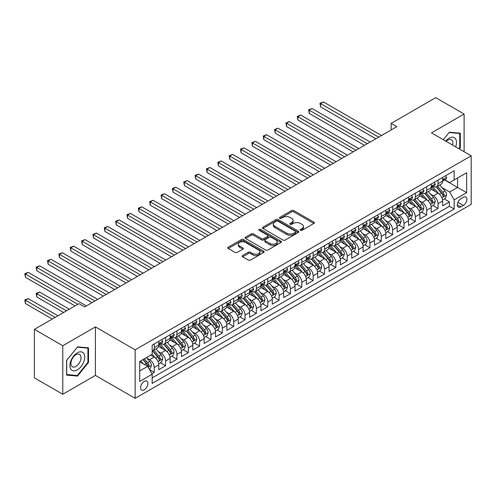<?xml version="1.0" encoding="UTF-8"?>
<svg xmlns="http://www.w3.org/2000/svg" width="496" height="496" viewBox="0 0 496 496"><rect width="100%" height="100%" fill="white"/><g stroke="black" fill="none" stroke-linecap="round" stroke-linejoin="round"><path stroke-width="0.74" d="M300.483 230.305A1.104 0.639 0 0 0 302.045 230.305L313.881 223.467A1.575 0.911 0 0 0 314.346 222.828A1.575 0.911 0 0 0 313.881 222.183L293.824 210.602A1.575 0.911 0 0 0 291.598 210.602L279.756 217.44A1.104 0.639 0 0 0 279.434 217.887A1.104 0.639 0 0 0 279.756 218.339A1.104 0.639 0 0 0 281.313 218.339L282.85 217.453A5.041 2.914 0 0 1 289.98 217.453L291.654 218.42A5.041 2.914 0 0 1 293.13 220.478A5.041 2.914 0 0 1 291.654 222.537L290.117 223.423A1.104 0.639 0 0 0 289.794 223.87A1.104 0.639 0 0 0 290.117 224.322A1.104 0.639 0 0 0 291.679 224.322L293.21 223.436A5.041 2.914 0 0 1 300.34 223.436L302.014 224.403A5.041 2.914 0 0 1 303.49 226.461A5.041 2.914 0 0 1 302.014 228.52L300.483 229.406A1.104 0.639 0 0 0 300.161 229.853A1.104 0.639 0 0 0 300.483 230.305L300.483 229.406M144.231 389.825A5.14 2.964 120 0 0 147.591 385.299A5.14 2.964 120 0 0 146.804 381.182A5.14 2.964 120 0 0 144.231 381.436A5.14 2.964 120 0 0 140.876 385.962A5.14 2.964 120 0 0 141.664 390.079A5.14 2.964 120 0 0 144.231 389.825M242.674 255.508A1.575 0.911 0 0 0 242.215 256.153A1.575 0.911 0 0 0 242.674 256.798L248.304 260.047A1.575 0.911 0 0 0 250.53 260.047L263.68 252.452A1.575 0.911 0 0 0 264.145 251.807A1.575 0.911 0 0 0 263.68 251.168L243.623 239.587A1.575 0.911 0 0 0 241.391 239.587L228.241 247.175A1.575 0.911 0 0 0 227.782 247.82A1.575 0.911 0 0 0 228.241 248.465L235.042 252.39A1.575 0.911 0 0 0 237.268 252.39L242.897 249.141A1.575 0.911 0 0 0 243.356 248.496A1.575 0.911 0 0 0 242.897 247.851L239.525 245.904A4.216 2.437 0 0 1 238.291 244.187A4.216 2.437 0 0 1 240.895 241.936A4.216 2.437 0 0 1 245.489 242.463L258.695 250.089A4.216 2.437 0 0 1 259.929 251.807A4.216 2.437 0 0 1 257.325 254.057A4.216 2.437 0 0 1 252.731 253.53L250.53 252.259A1.575 0.911 0 0 0 248.304 252.259L242.674 255.508L242.674 256.798M95.418 326.901L62.775 345.743L34.391 329.356L34.391 377.865L62.775 394.252L95.418 375.404L135.154 398.344L135.154 349.841L95.418 326.901L95.418 375.404M464.107 151.726L464.107 114.043L431.464 132.885L471.2 155.825L135.154 349.841M464.107 114.043L435.724 97.656L391.164 123.38L391.164 129.933M34.391 329.356L78.951 303.633L84.63 306.906L396.837 126.66L391.164 123.38M282.962 240.033A1.575 0.911 0 0 0 285.188 240.033L298.338 232.444A1.575 0.911 0 0 0 298.797 231.799A1.575 0.911 0 0 0 298.338 231.155L278.281 219.579A1.575 0.911 0 0 0 276.049 219.579L262.899 227.168A1.575 0.911 0 0 0 262.44 227.813A1.575 0.911 0 0 0 262.899 228.458L282.962 240.033M259.495 230.541A1.104 0.639 0 0 1 260.617 230.702L260.617 229.388L281.009 241.161A1.575 0.911 0 0 1 281.474 241.806A1.575 0.911 0 0 1 281.009 242.451L267.859 250.04A1.575 0.911 0 0 1 265.633 250.04L245.57 238.458L245.57 237.175A1.575 0.911 0 0 0 245.111 237.813A1.575 0.911 0 0 0 245.57 238.458M245.57 237.175L251.199 233.926A1.575 0.911 0 0 1 253.431 233.926L261.566 238.619A1.575 0.911 0 0 0 263.791 238.619L267.524 236.468A1.575 0.911 0 0 0 267.989 235.823A1.575 0.911 0 0 0 267.524 235.178L259.055 230.287A1.104 0.639 0 0 1 258.732 229.84A1.104 0.639 0 0 1 259.414 229.251A1.104 0.639 0 0 1 260.617 229.388M151.869 373.686L154.225 372.322L149.513 369.607M146.835 358.025L149.68 359.674A6.423 3.708 60 0 1 154.225 367.542L158.763 364.92L158.763 369.7L165.577 365.769L160.413 362.787M158.187 351.472L161.039 353.121A6.423 3.708 60 0 1 165.577 360.983L170.116 358.366L170.116 363.146L176.929 359.216L171.765 356.233M169.539 344.918L172.391 346.568A6.423 3.708 60 0 1 176.929 354.429L181.474 351.807L181.474 356.593L188.282 352.662L183.117 349.68M180.891 338.365L183.743 340.008A6.423 3.708 60 0 1 188.282 347.876L192.826 345.253L192.826 350.04L199.634 346.109L194.469 343.127M192.243 331.812L195.095 333.455A6.423 3.708 60 0 1 199.634 341.322L204.178 338.7L204.178 343.486L210.992 339.549L205.821 336.567M203.596 325.258L206.448 326.901A6.423 3.708 60 0 1 210.992 334.769L215.531 332.146L215.531 336.927L222.344 332.996L217.174 330.014M214.948 318.699L217.8 320.348A6.423 3.708 60 0 1 222.344 328.209L226.883 325.593L226.883 330.373L233.697 326.442L228.532 323.46M226.306 312.145L229.152 313.794A6.423 3.708 60 0 1 233.697 321.656L238.235 319.033L238.235 323.82L245.049 319.889L239.884 316.907M237.658 305.592L240.504 307.235A6.423 3.708 60 0 1 245.049 315.103L249.587 312.48L249.587 317.266L256.401 313.336L251.236 310.353M249.011 299.038L251.863 300.681A6.423 3.708 60 0 1 256.401 308.549L260.939 305.927L260.939 310.713L267.753 306.776L262.589 303.794M260.363 292.485L263.215 294.128A6.423 3.708 60 0 1 267.753 301.996L272.298 299.373L272.298 304.16L279.105 300.223L273.941 297.24M271.715 285.925L274.567 287.575A6.423 3.708 60 0 1 279.105 295.436L283.65 292.82L283.65 297.6L290.458 293.669L285.293 290.687M283.067 279.372L285.919 281.021A6.423 3.708 60 0 1 290.458 288.883L295.002 286.26L295.002 291.047L301.816 287.116L296.645 284.134M294.419 272.819L297.271 274.462A6.423 3.708 60 0 1 301.816 282.329L306.354 279.707L306.354 284.493L313.168 280.562L308.004 277.58M305.772 266.265L308.624 267.908A6.423 3.708 60 0 1 313.168 275.776L317.707 273.153L317.707 277.94L324.52 274.003L319.356 271.021M317.13 259.712L319.976 261.355A6.423 3.708 60 0 1 324.52 269.223L329.059 266.6L329.059 271.386L335.873 267.449L330.708 264.467M328.482 253.152L331.328 254.801A6.423 3.708 60 0 1 335.873 262.663L340.411 260.047L340.411 264.827L347.225 260.896L342.06 257.914M339.834 246.599L342.686 248.248A6.423 3.708 60 0 1 347.225 256.11L351.769 253.487L351.769 258.273L358.577 254.343L353.412 251.36M351.187 240.045L354.039 241.688A6.423 3.708 60 0 1 358.577 249.556L363.122 246.934L363.122 251.72L369.929 247.789L364.765 244.807M362.539 233.492L365.391 235.135A6.423 3.708 60 0 1 369.929 243.003L374.474 240.38L374.474 245.167L381.281 241.23L376.117 238.247M373.891 226.939L376.743 228.582A6.423 3.708 60 0 1 381.281 236.449L385.826 233.827L385.826 238.613L392.64 234.676L387.469 231.694M385.243 220.379L388.095 222.028A6.423 3.708 60 0 1 392.64 229.896L397.178 227.273L397.178 232.054L403.992 228.123L398.827 225.141M396.602 213.826L399.447 215.475A6.423 3.708 60 0 1 403.992 223.336L408.53 220.714L408.53 225.5L415.344 221.569L410.18 218.587M407.954 207.272L410.8 208.915A6.423 3.708 60 0 1 415.344 216.783L419.883 214.16L419.883 218.947L426.696 215.016L421.532 212.034M419.306 200.719L422.158 202.362A6.423 3.708 60 0 1 426.696 210.23L431.235 207.607L431.235 212.393L438.049 208.463L438.049 203.676A6.423 3.708 -120 0 0 433.51 195.808L430.658 194.165M432.884 205.474L438.049 208.463M158.763 364.92A6.423 3.708 -120 0 0 154.225 357.052L150.821 355.086M170.116 358.366A6.423 3.708 -120 0 0 165.577 350.498L158.559 346.444M181.474 351.807A6.423 3.708 -120 0 0 176.929 343.945L169.911 339.89M192.826 345.253A6.423 3.708 -120 0 0 188.282 337.385L181.263 333.337M204.178 338.7A6.423 3.708 -120 0 0 199.634 330.832L192.615 326.777M215.531 332.146A6.423 3.708 -120 0 0 210.992 324.279L203.968 320.224M226.883 325.593A6.423 3.708 -120 0 0 222.344 317.725L215.32 313.67M238.235 319.033A6.423 3.708 -120 0 0 233.697 311.172L226.672 307.117M249.587 312.48A6.423 3.708 -120 0 0 245.049 304.618L238.024 300.564M260.939 305.927A6.423 3.708 -120 0 0 256.401 298.059L249.383 294.01M272.298 299.373A6.423 3.708 -120 0 0 267.753 291.505L260.735 287.451M283.65 292.82A6.423 3.708 -120 0 0 279.105 284.952L272.087 280.897M295.002 286.26A6.423 3.708 -120 0 0 290.458 278.399L283.439 274.344M306.354 279.707A6.423 3.708 -120 0 0 301.816 271.845L294.791 267.79M317.707 273.153A6.423 3.708 -120 0 0 313.168 265.286L306.144 261.237M329.059 266.6A6.423 3.708 -120 0 0 324.52 258.732L317.496 254.677M340.411 260.047A6.423 3.708 -120 0 0 335.873 252.179L328.854 248.124M351.769 253.487A6.423 3.708 -120 0 0 347.225 245.625L340.206 241.571M363.122 246.934A6.423 3.708 -120 0 0 358.577 239.072L351.559 235.017M374.474 240.38A6.423 3.708 -120 0 0 369.929 232.512L362.911 228.464M385.826 233.827A6.423 3.708 -120 0 0 381.281 225.959L374.263 221.904M397.178 227.273A6.423 3.708 -120 0 0 392.64 219.406L385.615 215.351M408.53 220.714A6.423 3.708 -120 0 0 403.992 212.852L396.967 208.797M419.883 214.16A6.423 3.708 -120 0 0 415.344 206.299L408.32 202.244M431.235 207.607A6.423 3.708 -120 0 0 426.696 199.739L419.678 195.691M463.369 197.315L460.871 198.76A4.979 2.871 120 0 0 457.616 203.143A4.979 2.871 120 0 0 458.378 207.136A4.979 2.871 120 0 0 460.871 206.888L463.369 205.443A4.979 2.871 120 0 0 466.618 201.06A4.979 2.871 120 0 0 465.856 197.073A4.979 2.871 120 0 0 463.369 197.315M135.154 398.344L471.2 204.333L471.2 155.825M139.692 370.946L147.641 366.358L152.179 374.226L152.179 383.402L454.169 209.052L454.169 199.876L449.63 192.008L442.01 187.606M152.179 374.226L139.692 381.436L139.692 361.51L152.179 354.299L152.179 345.123L454.169 170.773L454.169 179.949L466.662 172.738L466.662 192.665L454.169 199.876M160.977 343.647L161.039 343.678A6.423 3.708 60 0 0 164.244 344.001L168.789 341.378A6.423 3.708 -120 0 0 170.116 338.439L170.116 334.769M172.329 337.094L172.391 337.125A6.423 3.708 60 0 0 175.603 337.441L180.141 334.825A6.423 3.708 -120 0 0 181.474 331.88L181.474 328.209M183.681 330.534L183.743 330.572A6.423 3.708 60 0 0 186.955 330.888L191.493 328.265A6.423 3.708 -120 0 0 192.826 325.326L192.826 321.656M195.033 323.981L195.095 324.018A6.423 3.708 60 0 0 198.307 324.334L202.845 321.712A6.423 3.708 -120 0 0 204.178 318.773L204.178 315.103M206.386 317.428L206.448 317.465A6.423 3.708 60 0 0 209.659 317.781L214.198 315.158A6.423 3.708 -120 0 0 215.531 312.22L215.531 308.549M217.744 310.874L217.8 310.905A6.423 3.708 60 0 0 221.011 311.228L225.556 308.605A6.423 3.708 -120 0 0 226.883 305.666L226.883 301.996M229.096 304.321L229.152 304.352A6.423 3.708 60 0 0 232.364 304.674L236.908 302.052A6.423 3.708 -120 0 0 238.235 299.107L238.235 295.436M240.448 297.761L240.504 297.798A6.423 3.708 60 0 0 243.716 298.115L248.26 295.492A6.423 3.708 -120 0 0 249.587 292.553L249.587 288.883M251.801 291.208L251.863 291.245A6.423 3.708 60 0 0 255.074 291.561L259.613 288.939A6.423 3.708 -120 0 0 260.939 286L260.939 282.329M263.153 284.654L263.215 284.692A6.423 3.708 60 0 0 266.426 285.008L270.965 282.385A6.423 3.708 -120 0 0 272.298 279.446L272.298 275.776M274.505 278.101L274.567 278.132A6.423 3.708 60 0 0 277.779 278.454L282.317 275.832A6.423 3.708 -120 0 0 283.65 272.893L283.65 269.223M285.857 271.548L285.919 271.579A6.423 3.708 60 0 0 289.131 271.901L293.669 269.278A6.423 3.708 -120 0 0 295.002 266.333L295.002 262.663M297.216 264.994L297.271 265.025A6.423 3.708 60 0 0 300.483 265.341L305.021 262.719A6.423 3.708 -120 0 0 306.354 259.78L306.354 256.11M308.568 258.435L308.624 258.472A6.423 3.708 60 0 0 311.835 258.788L316.38 256.165A6.423 3.708 -120 0 0 317.707 253.227L317.707 249.556M319.92 251.881L319.976 251.918A6.423 3.708 60 0 0 323.187 252.235L327.732 249.612A6.423 3.708 -120 0 0 329.059 246.673L329.059 243.003M331.272 245.328L331.328 245.359A6.423 3.708 60 0 0 334.54 245.681L339.084 243.059A6.423 3.708 -120 0 0 340.411 240.12L340.411 236.449M342.624 238.774L342.686 238.805A6.423 3.708 60 0 0 345.898 239.128L350.436 236.505A6.423 3.708 -120 0 0 351.769 233.566L351.769 229.89M353.977 232.221L354.039 232.252A6.423 3.708 60 0 0 357.25 232.568L361.789 229.952A6.423 3.708 -120 0 0 363.122 227.007L363.122 223.336M365.329 225.661L365.391 225.699A6.423 3.708 60 0 0 368.602 226.015L373.141 223.392A6.423 3.708 -120 0 0 374.474 220.453L374.474 216.783M376.681 219.108L376.743 219.145A6.423 3.708 60 0 0 379.955 219.461L384.493 216.839A6.423 3.708 -120 0 0 385.826 213.9L385.826 210.23M388.039 212.555L388.095 212.592A6.423 3.708 60 0 0 391.307 212.908L395.851 210.285A6.423 3.708 -120 0 0 397.178 207.347L397.178 203.676M399.392 206.001L399.447 206.032A6.423 3.708 60 0 0 402.659 206.355L407.204 203.732A6.423 3.708 -120 0 0 408.53 200.793L408.53 197.117M410.744 199.448L410.8 199.479A6.423 3.708 60 0 0 414.011 199.795L418.556 197.179A6.423 3.708 -120 0 0 419.883 194.234L419.883 190.563M422.096 192.888L422.158 192.925A6.423 3.708 60 0 0 425.363 193.242L429.908 190.619A6.423 3.708 -120 0 0 431.235 187.68L431.235 184.01M152.179 377.896L449.401 206.299L449.401 201.903L442.593 205.84L442.593 201.054A6.423 3.708 -120 0 0 438.049 193.186L431.03 189.131M433.448 186.335L433.51 186.372A6.423 3.708 -120 0 0 436.722 186.688A6.423 3.708 -120 0 0 438.049 183.749L438.049 180.079M436.722 186.688L441.26 184.066A6.423 3.708 -120 0 0 442.593 181.127L442.593 177.456M154.225 343.945L154.225 347.615A6.423 3.708 60 0 1 152.892 350.554A6.423 3.708 60 0 1 152.179 350.815M152.892 350.554L157.437 347.932A6.423 3.708 -120 0 0 158.763 344.993L158.763 341.322M165.577 337.385L165.577 341.056A6.423 3.708 60 0 1 164.244 344.001M176.929 330.832L176.929 334.502A6.423 3.708 60 0 1 175.603 337.441M188.282 324.279L188.282 327.949A6.423 3.708 60 0 1 186.955 330.888M199.634 317.725L199.634 321.396A6.423 3.708 60 0 1 198.307 324.334M210.992 311.172L210.992 314.842A6.423 3.708 60 0 1 209.659 317.781M222.344 304.612L222.344 308.289A6.423 3.708 60 0 1 221.011 311.228M233.697 298.059L233.697 301.729A6.423 3.708 60 0 1 232.364 304.674M245.049 291.505L245.049 295.176A6.423 3.708 60 0 1 243.716 298.115M256.401 284.952L256.401 288.622A6.423 3.708 60 0 1 255.074 291.561M267.753 278.399L267.753 282.069A6.423 3.708 60 0 1 266.426 285.008M279.105 271.839L279.105 275.516A6.423 3.708 60 0 1 277.779 278.454M290.458 265.286L290.458 268.956A6.423 3.708 60 0 1 289.131 271.901M301.816 258.732L301.816 262.403A6.423 3.708 60 0 1 300.483 265.341M313.168 252.179L313.168 255.849A6.423 3.708 60 0 1 311.835 258.788M324.52 245.625L324.52 249.296A6.423 3.708 60 0 1 323.187 252.235M335.873 239.072L335.873 242.742A6.423 3.708 60 0 1 334.54 245.681M347.225 232.512L347.225 236.183A6.423 3.708 60 0 1 345.898 239.128M358.577 225.959L358.577 229.629A6.423 3.708 60 0 1 357.25 232.568M369.929 219.406L369.929 223.076A6.423 3.708 60 0 1 368.602 226.015M381.281 212.852L381.281 216.523A6.423 3.708 60 0 1 379.955 219.461M392.64 206.299L392.64 209.969A6.423 3.708 60 0 1 391.307 212.908M403.992 199.739L403.992 203.41A6.423 3.708 60 0 1 402.659 206.355M415.344 193.186L415.344 196.856A6.423 3.708 60 0 1 414.011 199.795M426.696 186.632L426.696 190.303A6.423 3.708 60 0 1 425.363 193.242M426.696 210.23L426.696 215.016M415.344 216.783L415.344 221.569M403.992 223.336L403.992 228.123M392.64 229.896L392.64 234.676M381.281 236.449L381.281 241.23M369.929 243.003L369.929 247.789M358.577 249.556L358.577 254.343M347.225 256.11L347.225 260.896M335.873 262.663L335.873 267.449M324.52 269.223L324.52 274.003M313.168 275.776L313.168 280.562M301.816 282.329L301.816 287.116M290.458 288.883L290.458 293.669M279.105 295.436L279.105 300.223M267.753 301.996L267.753 306.776M256.401 308.549L256.401 313.336M245.049 315.103L245.049 319.889M233.697 321.656L233.697 326.442M222.344 328.209L222.344 332.996M210.992 334.769L210.992 339.549M199.634 341.322L199.634 346.109M188.282 347.876L188.282 352.662M176.929 354.429L176.929 359.216M165.577 360.983L165.577 365.769M154.225 367.542L154.225 372.322M147.641 366.358L139.692 361.77M449.63 192.008L457.579 187.42L457.579 177.983L466.662 172.738M444.577 179.912L466.662 192.665M444.8 179.781L449.63 182.571L454.169 179.949M62.775 345.743L62.775 394.252M444.236 198.921L449.401 201.903M449.401 206.299L454.169 209.052M459.346 148.98L460.3 147.789L460.3 133.182L449.345 132.209L443.306 139.723M66.582 375.106L77.537 376.086L88.493 362.452L88.493 347.845L77.537 346.871L66.582 360.499L66.582 375.106M459.736 147.467L460.3 147.789M87.922 362.13L88.493 362.452M76.378 375.416L77.537 376.086M300.923 230.46L302.014 229.828A5.041 2.914 0 0 0 303.49 227.769L303.49 226.461M293.13 220.478L293.13 221.786A5.041 2.914 0 0 1 291.654 223.845L290.563 224.477M313.881 222.183L313.881 223.467L293.824 211.91A1.575 0.911 0 0 0 291.598 211.91L280.197 218.494M298.319 232.457L278.281 220.887A1.575 0.911 0 0 0 276.049 220.887L262.923 228.47L262.899 227.168M295.554 232.252A1.104 0.639 0 0 0 295.876 231.799A1.104 0.639 0 0 0 295.554 231.353L277.946 221.185A1.104 0.639 0 0 0 276.384 221.185L274.772 222.115A5.041 2.914 0 0 0 273.29 224.18A5.041 2.914 0 0 0 274.772 226.238L286.806 233.182A5.041 2.914 0 0 0 293.936 233.182L295.554 232.252L295.554 233.56A1.104 0.639 0 0 0 295.876 233.114L295.876 231.799M273.29 224.18L273.29 225.488A5.041 2.914 0 0 0 274.772 227.546L274.772 226.238M295.554 233.56L293.936 234.496A5.041 2.914 0 0 1 286.806 234.496L274.772 227.546M245.594 238.471L251.199 235.234L251.199 233.926M267.989 235.823L267.989 237.131A1.575 0.911 0 0 1 267.524 237.776L263.791 239.934A1.575 0.911 0 0 1 261.566 239.934L253.431 235.234A1.575 0.911 0 0 0 251.199 235.234M260.617 230.702L280.99 242.463M270.004 243.493A4.216 2.437 0 0 0 274.598 244.02A4.216 2.437 0 0 0 277.202 241.775A4.216 2.437 0 0 0 275.968 240.052L271.312 237.367A1.575 0.911 0 0 0 269.086 237.367L265.354 239.518A1.575 0.911 0 0 0 264.889 240.163A1.575 0.911 0 0 0 265.354 240.808L270.004 243.493L270.004 244.807A4.216 2.437 0 0 0 274.598 245.334A4.216 2.437 0 0 0 277.202 243.083L277.202 241.775M264.889 240.163L264.889 241.478A1.575 0.911 0 0 0 265.354 242.116L265.354 240.808M270.004 244.807L265.354 242.116M259.929 251.807L259.929 253.121A4.216 2.437 0 0 1 257.325 255.372A4.216 2.437 0 0 1 252.731 254.845L250.53 253.574A1.575 0.911 0 0 0 248.304 253.574L242.693 256.81M238.291 244.187L238.291 245.495A4.216 2.437 0 0 0 239.525 247.219L239.525 245.904M242.897 247.851L242.897 249.141L239.525 247.219M263.661 252.464L243.623 240.895A1.575 0.911 0 0 0 241.391 240.895L228.265 248.477L228.241 247.175M442.494 199.925L445.427 198.233L446.561 194.959A4.253 2.455 -120 0 0 444.906 190.96L439.716 184.958M438.681 193.601L432.754 186.738M435.308 191.605L431.867 187.618A10.193 5.884 -120 0 0 431.551 187.265M320.602 133.114L353.127 151.894L297.898 120.007L297.898 116.727L300.737 115.091L358.806 148.614M436.139 186.918L441.384 192.994A4.253 2.455 60 0 1 442.903 195.926C443.542 196.782 444.001 196.515 444.267 195.139A4.253 2.455 -120 0 0 442.748 192.206L437.565 186.205M436.449 186.818L442.085 193.347A2.17 1.252 60 0 1 442.63 194.196L444.267 195.139M442.903 195.926L443.213 196.428M445.6 175.72L446.561 177.388A4.253 2.455 60 0 1 445.681 179.273L443.523 180.519A4.253 2.455 -120 0 0 444.267 179.54L444.174 179.161M378.671 137.144L320.602 103.621L323.442 101.978L381.511 135.507M442.73 180.718L442.748 180.718A4.253 2.455 -120 0 0 443.523 180.519M443.715 179.223L444.267 179.54C444.001 178.895 443.542 179.161 442.903 180.327A4.253 2.455 60 0 1 442.593 180.928M375.832 138.781L320.602 106.894L320.602 103.621L319.976 103.261L323.442 101.978M320.602 106.894L319.976 103.261M455.657 146.853A10.435 6.026 120 0 0 449.116 138.161A10.435 6.026 120 0 0 445.699 141.106M452.55 145.055A7.142 4.123 120 0 0 451.348 139.717A7.142 4.123 120 0 0 447.776 140.07A7.142 4.123 120 0 0 446.121 141.348M443.325 139.736L449.116 132.531L459.736 133.48L459.736 147.628L458.868 148.707M459.029 133.071L459.736 133.48M83.7 361.919A10.435 6.026 120 0 0 80.997 351.838A10.435 6.026 120 0 0 70.916 360.772A10.435 6.026 120 0 0 73.619 370.853A10.435 6.026 120 0 0 83.7 361.919M80.34 360.958A7.142 4.123 120 0 0 79.534 354.38A7.142 4.123 120 0 0 71.591 360.177A7.142 4.123 120 0 0 72.391 366.755A7.142 4.123 120 0 0 80.34 360.958M66.693 374.548L66.693 360.4L77.308 347.194L87.922 348.142L87.922 362.291L77.308 375.497L66.582 374.486M87.222 347.733L87.922 348.142M431.142 206.485L434.074 204.786L435.209 201.512A4.253 2.455 -120 0 0 433.554 197.513L428.364 191.512M427.329 200.155L421.402 193.291M423.956 198.158L420.515 194.172A10.193 5.884 -120 0 0 420.199 193.818M309.25 139.667L341.775 158.447L286.545 126.561L286.545 123.281L289.379 121.644L347.454 155.167M424.787 193.471L430.032 199.547A4.253 2.455 60 0 1 431.551 202.48C432.19 203.335 432.642 203.075 432.915 201.692A4.253 2.455 -120 0 0 431.396 198.76L426.207 192.758M425.097 193.372L430.733 199.9A2.17 1.252 60 0 1 431.278 200.75L432.915 201.692M431.551 202.48L431.861 202.982M419.79 213.038L422.722 211.346L423.857 208.066A4.253 2.455 -120 0 0 422.201 204.073L417.012 198.065M415.977 206.714L410.043 199.845M412.598 204.712L409.157 200.731A10.193 5.884 -120 0 0 408.847 200.372M297.898 146.221L330.423 165.001L275.193 133.114L275.193 129.834L278.027 128.197L336.102 161.727M413.435 200.031L418.68 206.1A4.253 2.455 60 0 1 420.199 209.033C420.837 209.889 421.29 209.628 421.563 208.246A4.253 2.455 -120 0 0 420.044 205.319L414.854 199.311M413.745 199.931L419.38 206.454A2.17 1.252 60 0 1 419.926 207.303L421.563 208.246M420.199 209.033L420.509 209.541M408.437 219.592L411.37 217.899L412.505 214.619A4.253 2.455 -120 0 0 410.849 210.626L405.66 204.619M404.618 213.268L398.691 206.404M401.245 211.265L397.804 207.285A10.193 5.884 -120 0 0 397.488 206.931M286.545 152.78L319.071 171.554L263.835 139.667L263.835 136.394L266.674 134.751L324.744 168.28M402.082 206.584L407.328 212.66A4.253 2.455 60 0 1 408.847 215.586C409.485 216.442 409.938 216.182 410.211 214.799A4.253 2.455 -120 0 0 408.692 211.873L403.502 205.865M402.392 206.485L408.028 213.013A2.17 1.252 60 0 1 408.574 213.857L410.211 214.799M408.847 215.586L409.157 216.095M397.085 226.145L400.018 224.452L401.152 221.173A4.253 2.455 -120 0 0 399.497 217.18L394.308 211.172M393.266 219.821L387.339 212.958M389.893 217.825L386.452 213.838A10.193 5.884 -120 0 0 386.136 213.485M275.193 159.334L307.718 178.114L252.483 146.221L252.483 142.947L255.322 141.31L313.391 174.834M390.73 213.137L395.975 219.213A4.253 2.455 60 0 1 397.494 222.146C398.133 223.002 398.586 222.735 398.852 221.359A4.253 2.455 -120 0 0 397.339 218.426L392.15 212.418M391.04 213.038L396.676 219.567A2.17 1.252 60 0 1 397.222 220.416L398.852 221.359M397.494 222.146L397.804 222.648M434.248 182.274L435.209 183.948A4.253 2.455 60 0 1 434.329 185.826L432.171 187.073A4.253 2.455 -120 0 0 432.915 186.093L432.822 185.715M367.319 143.697L309.25 110.174L312.089 108.537L370.159 142.061M431.377 187.271L431.396 187.271A4.253 2.455 -120 0 0 432.171 187.073M432.363 185.777L432.915 186.093C432.648 185.454 432.19 185.715 431.551 186.88A4.253 2.455 60 0 1 431.235 187.482M364.479 145.34L309.25 113.448L309.25 110.174L308.624 109.814L312.089 108.537M309.25 113.448L308.624 109.814M422.896 188.827L423.857 190.501A4.253 2.455 60 0 1 422.976 192.38L420.819 193.626A4.253 2.455 -120 0 0 421.563 192.646L421.47 192.268M355.967 150.257L297.271 116.368L300.737 115.091M420.025 193.824L420.044 193.824A4.253 2.455 -120 0 0 420.819 193.626M421.011 192.33L421.563 192.646C421.29 192.008 420.837 192.268 420.199 193.434A4.253 2.455 60 0 1 419.883 194.041M297.898 120.007L297.271 116.368M411.537 195.381L412.505 197.055A4.253 2.455 60 0 1 411.624 198.939L409.467 200.179A4.253 2.455 -120 0 0 410.211 199.2L410.118 198.822M344.615 156.81L285.919 122.921L289.379 121.644M408.673 200.384L408.692 200.384A4.253 2.455 -120 0 0 409.467 200.179M409.659 198.884L410.211 199.2C409.938 198.561 409.485 198.822 408.847 199.987A4.253 2.455 60 0 1 408.53 200.595M286.545 126.561L285.919 122.921M400.185 201.94L401.152 203.608A4.253 2.455 60 0 1 400.272 205.493L398.114 206.739A4.253 2.455 -120 0 0 398.852 205.759L398.765 205.381M333.262 163.364L274.567 129.475L278.027 128.197M397.321 206.937L397.339 206.937A4.253 2.455 -120 0 0 398.114 206.739M398.307 205.437L398.852 205.759C398.586 205.115 398.133 205.375 397.494 206.541A4.253 2.455 60 0 1 397.178 207.148M275.193 133.114L274.567 129.475M385.733 232.698L388.666 231.006L389.8 227.732A4.253 2.455 -120 0 0 388.139 223.733L382.955 217.732M381.914 226.374L375.987 219.511M378.541 224.378L375.1 220.391A10.193 5.884 -120 0 0 374.784 220.038M263.835 165.887L296.366 184.667L241.13 152.78L241.13 149.501L243.97 147.864L302.039 181.387M379.378 219.691L384.623 225.767A4.253 2.455 60 0 1 386.142 228.699C386.781 229.555 387.233 229.288 387.5 227.912A4.253 2.455 -120 0 0 385.987 224.979L380.798 218.972M379.682 219.592L385.324 226.12A2.17 1.252 60 0 1 385.869 226.97L387.5 227.912M386.142 228.699L386.446 229.202M388.833 208.494L389.8 210.161A4.253 2.455 60 0 1 388.92 212.046L386.762 213.292A4.253 2.455 -120 0 0 387.5 212.313L387.413 211.935M321.91 169.917L263.215 136.028L266.674 134.751M385.969 213.491L385.987 213.491A4.253 2.455 -120 0 0 386.762 213.292M386.954 211.997L387.5 212.313C387.233 211.668 386.781 211.935 386.142 213.1A4.253 2.455 60 0 1 385.826 213.702M263.835 139.667L263.215 136.028M374.375 239.258L377.313 237.559L378.448 234.286A4.253 2.455 -120 0 0 376.786 230.287L371.603 224.285M370.562 232.928L364.634 226.064M367.189 230.931L363.748 226.945A10.193 5.884 -120 0 0 363.432 226.591M252.483 172.441L285.008 191.22L229.778 159.334L229.778 156.054L232.618 154.417L290.687 187.941M368.02 226.244L373.271 232.32A4.253 2.455 60 0 1 374.784 235.253C375.429 236.108 375.881 235.848 376.148 234.465A4.253 2.455 -120 0 0 374.629 231.533L369.446 225.531M368.33 226.145L373.972 232.674A2.17 1.252 60 0 1 374.517 233.523L376.148 234.465M374.784 235.253L375.094 235.755M377.481 215.047L378.448 216.715A4.253 2.455 60 0 1 377.568 218.6L375.41 219.846A4.253 2.455 -120 0 0 376.148 218.866L376.061 218.488M310.558 176.471L251.863 142.588L255.322 141.31M374.616 220.044L374.629 220.044A4.253 2.455 -120 0 0 375.41 219.846M375.602 218.55L376.148 218.866C375.881 218.228 375.429 218.488 374.784 219.654A4.253 2.455 60 0 1 374.474 220.255M252.483 146.221L251.863 142.588M363.022 245.811L365.955 244.119L367.09 240.839A4.253 2.455 -120 0 0 365.434 236.846L360.251 230.838M359.209 239.487L353.282 232.618M355.837 237.485L352.396 233.504A10.193 5.884 -120 0 0 352.079 233.145M241.13 178.994L273.656 197.774L218.426 165.887L218.426 162.607L221.266 160.971L279.335 194.5M356.667 232.804L361.919 238.874A4.253 2.455 60 0 1 363.432 241.806C364.07 242.662 364.529 242.401 364.796 241.019A4.253 2.455 -120 0 0 363.277 238.092L358.093 232.085M356.977 232.705L362.613 239.227A2.17 1.252 60 0 1 363.165 240.076L364.796 241.019M363.432 241.806L363.742 242.308M366.129 221.6L367.09 223.274A4.253 2.455 60 0 1 366.209 225.153L364.058 226.399A4.253 2.455 -120 0 0 364.796 225.42L364.709 225.041M299.2 183.03L240.504 149.141L243.97 147.864M363.264 226.598L363.277 226.598A4.253 2.455 -120 0 0 364.058 226.399M364.244 225.103L364.796 225.42C364.529 224.781 364.076 225.041 363.432 226.207A4.253 2.455 60 0 1 363.122 226.815M241.13 152.78L240.504 149.141M351.67 252.365L354.603 250.672L355.737 247.392A4.253 2.455 -120 0 0 354.082 243.4L348.893 237.392M347.857 246.041L341.93 239.177M344.484 244.038L341.043 240.058A10.193 5.884 -120 0 0 340.727 239.704M229.778 185.554L262.303 204.327L207.074 172.441L207.074 169.167L209.913 167.524L267.983 201.054M345.315 239.357L350.56 245.433A4.253 2.455 60 0 1 352.079 248.36C352.718 249.215 353.177 248.955 353.443 247.572A4.253 2.455 -120 0 0 351.924 244.646L346.741 238.638M345.625 239.258L351.261 245.787A2.17 1.252 60 0 1 351.807 246.63L353.443 247.572M352.079 248.36L352.389 248.868M354.776 228.154L355.737 229.828A4.253 2.455 60 0 1 354.857 231.706L352.699 232.953A4.253 2.455 -120 0 0 353.443 231.973L353.35 231.595M287.847 189.584L229.152 155.694L232.618 154.417M351.906 233.157L351.924 233.157A4.253 2.455 -120 0 0 352.699 232.953M352.892 231.657L353.443 231.973C353.177 231.334 352.718 231.595 352.079 232.76A4.253 2.455 60 0 1 351.769 233.368M229.778 159.334L229.152 155.694M340.318 258.918L343.251 257.226L344.385 253.946A4.253 2.455 -120 0 0 342.73 249.953L337.54 243.945M336.505 252.594L330.572 245.731M333.132 250.598L329.691 246.611A10.193 5.884 -120 0 0 329.375 246.258M218.426 192.107L250.951 210.887L195.722 178.994L195.722 175.72L198.555 174.077L256.63 207.607M333.963 245.911L339.208 251.987A4.253 2.455 60 0 1 340.727 254.919C341.366 255.769 341.818 255.508 342.091 254.132A4.253 2.455 -120 0 0 340.572 251.199L335.383 245.191M334.273 245.811L339.909 252.34A2.17 1.252 60 0 1 340.454 253.189L342.091 254.132M340.727 254.919L341.037 255.421M343.424 234.713L344.385 236.381A4.253 2.455 60 0 1 343.505 238.266L341.347 239.512A4.253 2.455 -120 0 0 342.091 238.526L341.998 238.154M276.495 196.137L217.8 162.248L221.266 160.971M340.554 239.711L340.572 239.711A4.253 2.455 -120 0 0 341.347 239.512M341.539 238.21L342.091 238.526C341.825 237.888 341.366 238.148 340.727 239.314A4.253 2.455 60 0 1 340.411 239.921M218.426 165.887L217.8 162.248M328.966 265.472L331.898 263.779L333.033 260.505A4.253 2.455 -120 0 0 331.378 256.506L326.188 250.505M325.153 259.148L319.219 252.284M321.774 257.151L318.333 253.165A10.193 5.884 -120 0 0 318.017 252.811M207.074 198.66L239.599 217.44L184.369 185.554L184.369 182.274L187.203 180.637L245.278 214.16M322.611 252.464L327.856 258.54A4.253 2.455 60 0 1 329.375 261.473C330.014 262.328 330.466 262.062 330.739 260.685A4.253 2.455 -120 0 0 329.22 257.753L324.031 251.745M322.921 252.365L328.557 258.893A2.17 1.252 60 0 1 329.102 259.743L330.739 260.685M329.375 261.473L329.685 261.975M332.072 241.267L333.033 242.935A4.253 2.455 60 0 1 332.153 244.819L329.995 246.066A4.253 2.455 -120 0 0 330.739 245.086L330.646 244.708M265.143 202.69L206.448 168.801L209.913 167.524M329.201 246.264L329.22 246.264A4.253 2.455 -120 0 0 329.995 246.066M330.187 244.77L330.739 245.086C330.466 244.441 330.014 244.708 329.375 245.873A4.253 2.455 60 0 1 329.059 246.475M207.074 172.441L206.448 168.801M317.614 272.031L320.546 270.332L321.681 267.059A4.253 2.455 -120 0 0 320.025 263.06L314.836 257.058M313.794 265.701L307.867 258.838M310.422 263.705L306.981 259.718A10.193 5.884 -120 0 0 306.664 259.365M195.722 205.214L228.247 223.994L173.011 192.107L173.011 188.827L175.851 187.19L233.92 220.714M311.259 259.017L316.504 265.093A4.253 2.455 60 0 1 318.023 268.026C318.661 268.882 319.114 268.621 319.381 267.239A4.253 2.455 -120 0 0 317.868 264.306L312.678 258.304M311.569 258.918L317.204 265.447A2.17 1.252 60 0 1 317.75 266.296L319.381 267.239M318.023 268.026L318.333 268.528M320.714 247.82L321.681 249.488A4.253 2.455 60 0 1 320.8 251.373L318.643 252.619A4.253 2.455 -120 0 0 319.381 251.639L319.294 251.261M253.791 209.244L195.095 175.361L198.555 174.077M317.849 252.817L317.868 252.817A4.253 2.455 -120 0 0 318.643 252.619M318.835 251.323L319.381 251.639C319.114 250.995 318.661 251.261 318.023 252.427A4.253 2.455 60 0 1 317.707 253.028M195.722 178.994L195.095 175.361M306.261 278.585L309.194 276.892L310.329 273.612A4.253 2.455 -120 0 0 308.673 269.619L303.484 263.612M302.442 272.261L296.515 265.391M299.069 270.258L295.628 266.278A10.193 5.884 -120 0 0 295.312 265.918M184.369 211.767L216.895 230.547L161.659 198.66L161.659 195.381L164.498 193.744L222.568 227.273M299.906 265.577L305.152 271.647A4.253 2.455 60 0 1 306.671 274.579C307.309 275.435 307.762 275.175 308.028 273.792A4.253 2.455 -120 0 0 306.516 270.859L301.326 264.858M300.21 265.478L305.852 272A2.17 1.252 60 0 1 306.398 272.85L308.028 273.792M306.671 274.579L306.981 275.082M309.361 254.374L310.329 256.048A4.253 2.455 60 0 1 309.448 257.926L307.291 259.172A4.253 2.455 -120 0 0 308.028 258.193L307.942 257.815M242.439 215.797L183.743 181.914L187.203 180.637M306.497 259.371L306.516 259.371A4.253 2.455 -120 0 0 307.291 259.172M307.483 257.877L308.028 258.193C307.762 257.554 307.309 257.815 306.671 258.98A4.253 2.455 60 0 1 306.354 259.588M184.369 185.554L183.743 181.914M294.903 285.138L297.842 283.445L298.976 280.166A4.253 2.455 -120 0 0 297.315 276.173L292.132 270.165M291.09 278.814L285.163 271.951M287.717 276.811L284.276 272.831A10.193 5.884 -120 0 0 283.96 272.478M173.011 218.327L205.536 237.1L150.307 205.214L150.307 201.94L153.146 200.297L211.215 233.827M288.554 272.13L293.799 278.206A4.253 2.455 60 0 1 295.312 281.133C295.957 281.988 296.41 281.728 296.676 280.345A4.253 2.455 -120 0 0 295.163 277.419L289.974 271.411M288.858 272.031L294.5 278.56A2.17 1.252 60 0 1 295.046 279.403L296.676 280.345M295.312 281.133L295.622 281.641M298.009 260.927L298.976 262.601A4.253 2.455 60 0 1 298.096 264.48L295.938 265.726A4.253 2.455 -120 0 0 296.676 264.746L296.589 264.368M231.086 222.357L172.391 188.468L175.851 187.19M295.145 265.924L295.163 265.924A4.253 2.455 -120 0 0 295.938 265.726M296.131 264.43L296.676 264.746C296.41 264.108 295.957 264.368 295.312 265.534A4.253 2.455 60 0 1 295.002 266.141M173.011 192.107L172.391 188.468M283.551 291.691L286.49 289.999L287.624 286.719A4.253 2.455 -120 0 0 285.963 282.726L280.779 276.718M279.738 285.367L273.811 278.504M276.365 283.371L272.924 279.384A10.193 5.884 -120 0 0 272.608 279.031M161.659 224.88L194.184 243.66L138.954 211.767L138.954 208.494L141.794 206.851L199.863 240.38M277.196 278.684L282.447 284.76A4.253 2.455 60 0 1 283.96 287.686C284.599 288.542 285.057 288.281 285.324 286.905A4.253 2.455 -120 0 0 283.805 283.972L278.622 277.965M277.506 278.585L283.148 285.113A2.17 1.252 60 0 1 283.693 285.956L285.324 286.905M283.96 287.686L284.27 288.195M286.657 267.48L287.624 269.154A4.253 2.455 60 0 1 286.744 271.039L284.586 272.285A4.253 2.455 -120 0 0 285.324 271.3L285.237 270.928M219.728 228.91L161.039 195.021L164.498 193.744M283.793 272.484L283.805 272.484A4.253 2.455 -120 0 0 284.586 272.285M284.772 270.983L285.324 271.3C285.057 270.661 284.605 270.921 283.96 272.087A4.253 2.455 60 0 1 283.65 272.695M161.659 198.66L161.039 195.021M272.199 298.245L275.131 296.552L276.266 293.279A4.253 2.455 -120 0 0 274.61 289.28L269.427 283.278M268.386 291.921L262.458 285.057M265.013 289.924L261.572 285.938A10.193 5.884 -120 0 0 261.256 285.584M150.307 231.434L182.832 250.213L127.602 218.327L127.602 215.047L130.442 213.41L188.511 246.934M265.844 285.237L271.095 291.313A4.253 2.455 60 0 1 272.608 294.246C273.246 295.101 273.705 294.835 273.972 293.458A4.253 2.455 -120 0 0 272.453 290.526L267.27 284.518M266.154 285.138L271.789 291.667A2.17 1.252 60 0 1 272.335 292.516L273.972 293.458M272.608 294.246L272.918 294.748M275.305 274.04L276.266 275.708A4.253 2.455 60 0 1 275.385 277.593L273.228 278.839A4.253 2.455 -120 0 0 273.972 277.859L273.885 277.481M208.376 235.464L149.68 201.574L153.146 200.297M272.44 279.037L272.453 279.037A4.253 2.455 -120 0 0 273.228 278.839M273.42 277.537L273.972 277.859C273.705 277.214 273.253 277.481 272.608 278.647A4.253 2.455 60 0 1 272.298 279.248M150.307 205.214L149.68 201.574M260.846 304.804L263.779 303.106L264.914 299.832A4.253 2.455 -120 0 0 263.258 295.833L258.069 289.831M257.033 298.474L251.106 291.611M253.661 296.478L250.22 292.491A10.193 5.884 -120 0 0 249.903 292.138M138.954 237.987L171.48 256.767L116.25 224.88L116.25 221.6L119.09 219.964L177.159 253.487M254.491 291.791L259.737 297.867A4.253 2.455 60 0 1 261.256 300.799C261.894 301.655 262.347 301.394 262.62 300.012A4.253 2.455 -120 0 0 261.101 297.079L255.917 291.078M254.801 291.691L260.437 298.22A2.17 1.252 60 0 1 260.983 299.069L262.62 300.012M261.256 300.799L261.566 301.301M263.953 280.593L264.914 282.261A4.253 2.455 60 0 1 264.033 284.146L261.876 285.392A4.253 2.455 -120 0 0 262.62 284.413L262.527 284.034M197.024 242.017L138.328 208.134L141.794 206.851M261.082 285.591L261.101 285.591A4.253 2.455 -120 0 0 261.876 285.392M262.068 284.096L262.62 284.413C262.353 283.768 261.894 284.034 261.256 285.2A4.253 2.455 60 0 1 260.939 285.801M138.954 211.767L138.328 208.134M249.494 311.358L252.427 309.665L253.561 306.385A4.253 2.455 -120 0 0 251.906 302.393L246.717 296.385M245.681 305.028L239.748 298.164M242.308 303.031L238.867 299.051A10.193 5.884 -120 0 0 238.551 298.691M127.602 244.54L160.127 263.32L104.898 231.434L104.898 228.154L107.731 226.517L165.807 260.047M243.139 298.35L248.384 304.42A4.253 2.455 60 0 1 249.903 307.353C250.542 308.208 250.995 307.948 251.267 306.565A4.253 2.455 -120 0 0 249.748 303.633L244.559 297.631M243.449 298.251L249.085 304.773A2.17 1.252 60 0 1 249.631 305.623L251.267 306.565M249.903 307.353L250.213 307.855M252.6 287.147L253.561 288.821A4.253 2.455 60 0 1 252.681 290.699L250.523 291.946A4.253 2.455 -120 0 0 251.267 290.966L251.174 290.588M185.671 248.57L126.976 214.687L130.442 213.41M249.73 292.144L249.748 292.144A4.253 2.455 -120 0 0 250.523 291.946M250.716 290.65L251.267 290.966C251.001 290.327 250.542 290.588 249.903 291.753A4.253 2.455 60 0 1 249.587 292.361M127.602 218.327L126.976 214.687M238.142 317.911L241.075 316.219L242.209 312.939A4.253 2.455 -120 0 0 240.554 308.946L235.364 302.938M234.329 311.587L228.396 304.724M230.95 309.585L227.509 305.604A10.193 5.884 -120 0 0 227.193 305.251M116.25 251.1L148.775 269.874L93.539 237.987L93.539 234.713L96.379 233.07L154.448 266.6M231.787 304.904L237.032 310.98A4.253 2.455 60 0 1 238.551 313.906C239.19 314.762 239.642 314.501 239.915 313.119A4.253 2.455 -120 0 0 238.396 310.192L233.207 304.184M232.097 304.804L237.733 311.333A2.17 1.252 60 0 1 238.278 312.176L239.915 313.119M238.551 313.906L238.861 314.414M241.242 293.7L242.209 295.374A4.253 2.455 60 0 1 241.329 297.253L239.171 298.499A4.253 2.455 -120 0 0 239.915 297.519L239.822 297.141M174.319 255.13L115.624 221.241L119.09 219.964M238.378 298.697L238.396 298.697A4.253 2.455 -120 0 0 239.171 298.499M239.363 297.203L239.915 297.519C239.642 296.881 239.19 297.141 238.551 298.307A4.253 2.455 60 0 1 238.235 298.914M116.25 224.88L115.624 221.241M226.79 324.465L229.722 322.772L230.857 319.492A4.253 2.455 -120 0 0 229.202 315.499L224.012 309.492M222.971 318.141L217.043 311.277M219.598 316.138L216.157 312.158A10.193 5.884 -120 0 0 215.841 311.804M104.898 257.653L137.423 276.433L82.187 244.54L82.187 241.267L85.027 239.624L143.096 273.153M220.435 311.457L225.68 317.533A4.253 2.455 60 0 1 227.199 320.459C227.838 321.315 228.29 321.055 228.557 319.678A4.253 2.455 -120 0 0 227.044 316.746L221.855 310.738M220.745 311.358L226.381 317.886A2.17 1.252 60 0 1 226.926 318.73L228.557 319.678M227.199 320.459L227.509 320.968M229.89 300.254L230.857 301.928A4.253 2.455 60 0 1 229.977 303.812L227.819 305.052A4.253 2.455 -120 0 0 228.557 304.073L228.47 303.701M162.967 261.683L104.272 227.794L107.731 226.517M227.025 305.257L227.044 305.257A4.253 2.455 -120 0 0 227.819 305.052M228.011 303.757L228.557 304.073C228.29 303.434 227.838 303.695 227.199 304.86A4.253 2.455 60 0 1 226.883 305.468M104.898 231.434L104.272 227.794M215.438 331.018L218.37 329.325L219.505 326.046A4.253 2.455 -120 0 0 217.849 322.053L212.66 316.045M211.618 324.694L205.691 317.831M208.246 322.698L204.805 318.711A10.193 5.884 -120 0 0 204.488 318.358M93.539 264.207L126.071 282.987L70.835 251.094L70.835 247.82L73.675 246.183L131.744 279.707M209.083 318.01L214.328 324.086A4.253 2.455 60 0 1 215.847 327.019C216.485 327.875 216.938 327.608 217.205 326.232A4.253 2.455 -120 0 0 215.692 323.299L210.502 317.291M209.386 317.911L215.028 324.44A2.17 1.252 60 0 1 215.574 325.289L217.205 326.232M215.847 327.019L216.151 327.521M218.538 306.813L219.505 308.481A4.253 2.455 60 0 1 218.624 310.366L216.467 311.612A4.253 2.455 -120 0 0 217.205 310.632L217.118 310.254M151.615 268.237L92.919 234.348L96.379 233.07M215.673 311.81L215.692 311.81A4.253 2.455 -120 0 0 216.467 311.612M216.659 310.31L217.205 310.632C216.938 309.988 216.485 310.254 215.847 311.414A4.253 2.455 60 0 1 215.531 312.021M93.539 237.987L92.919 234.348M204.079 337.578L207.018 335.879L208.153 332.605A4.253 2.455 -120 0 0 206.491 328.606L201.308 322.605M200.266 331.247L194.339 324.384M196.893 329.251L193.452 325.264A10.193 5.884 -120 0 0 193.136 324.911M82.187 270.76L114.712 289.54M197.73 324.564L202.976 330.64A4.253 2.455 60 0 1 204.488 333.572C205.133 334.428 205.586 334.168 205.852 332.785A4.253 2.455 -120 0 0 204.34 329.852L199.15 323.851M198.034 324.465L203.676 330.993A2.17 1.252 60 0 1 204.222 331.843L205.852 332.785M204.488 333.572L204.798 334.075M207.185 313.367L208.153 315.034A4.253 2.455 60 0 1 207.272 316.919L205.115 318.165A4.253 2.455 -120 0 0 205.852 317.186L205.766 316.808M140.263 274.79L81.567 240.907L85.027 239.624M204.321 318.364L204.34 318.364A4.253 2.455 -120 0 0 205.115 318.165M205.307 316.87L205.852 317.186C205.586 316.541 205.133 316.808 204.488 317.973A4.253 2.455 60 0 1 204.178 318.575M82.187 244.54L81.567 240.907M192.727 344.131L195.66 342.438L196.8 339.159A4.253 2.455 -120 0 0 195.139 335.166L189.956 329.158M188.914 337.801L182.987 330.937M185.541 335.804L182.1 331.824A10.193 5.884 -120 0 0 181.784 331.464M70.835 277.314L103.36 296.093L48.131 264.207L48.131 260.927L50.97 259.29L109.039 292.82M186.372 331.123L191.623 337.193A4.253 2.455 60 0 1 193.136 340.126C193.775 340.981 194.234 340.721 194.5 339.338A4.253 2.455 -120 0 0 192.981 336.406L187.798 330.404M186.682 331.024L192.318 337.547A2.17 1.252 60 0 1 192.87 338.396L194.5 339.338M193.136 340.126L193.446 340.628M195.833 319.92L196.8 321.594A4.253 2.455 60 0 1 195.914 323.473L193.762 324.719A4.253 2.455 -120 0 0 194.5 323.739L194.413 323.361M128.904 281.344L70.215 247.461L73.675 246.183M192.969 324.917L192.981 324.917A4.253 2.455 -120 0 0 193.762 324.719M193.948 323.423L194.5 323.739C194.234 323.101 193.781 323.361 193.136 324.527A4.253 2.455 60 0 1 192.826 325.128M70.835 251.094L70.215 247.461M181.375 350.684L184.307 348.992L185.442 345.712A4.253 2.455 -120 0 0 183.787 341.719L178.603 335.711M177.562 344.36L171.635 337.497M174.189 342.358L170.748 338.377A10.193 5.884 -120 0 0 170.432 338.018M59.483 283.873L92.008 302.647L36.778 270.76L36.778 267.48L39.618 265.844L97.687 299.373M175.02 337.677L180.271 343.747A4.253 2.455 60 0 1 181.784 346.679C182.423 347.535 182.881 347.274 183.148 345.892A4.253 2.455 -120 0 0 181.629 342.965L176.446 336.958M175.33 337.578L180.966 344.1A2.17 1.252 60 0 1 181.511 344.949L183.148 345.892M181.784 346.679L182.094 347.188M184.481 326.473L185.442 328.147A4.253 2.455 60 0 1 184.562 330.026L182.404 331.272A4.253 2.455 -120 0 0 183.148 330.293L183.055 329.914M117.552 287.903L59.483 254.374L62.322 252.737L120.392 286.26M181.61 331.471L181.629 331.471A4.253 2.455 -120 0 0 182.404 331.272M182.596 329.976L183.148 330.293C182.881 329.654 182.429 329.914 181.784 331.08A4.253 2.455 60 0 1 181.474 331.688M114.719 289.54L59.483 257.653L59.483 254.374L58.857 254.014L62.322 252.737M59.483 257.653L58.857 254.014M170.023 357.238L172.955 355.545L174.09 352.265A4.253 2.455 -120 0 0 172.434 348.273L167.245 342.265M166.21 350.914L160.282 344.05M162.837 348.911L159.396 344.931A10.193 5.884 -120 0 0 159.08 344.577M48.131 290.427L74.983 305.927L25.426 277.314L25.426 274.04L28.26 272.397L86.335 305.927M163.668 344.23L168.913 350.306A4.253 2.455 60 0 1 170.432 353.233C171.07 354.088 171.523 353.828 171.796 352.451A4.253 2.455 -120 0 0 170.277 349.519L165.087 343.511M163.978 344.131L169.613 350.66A2.17 1.252 60 0 1 170.159 351.503L171.796 352.451M170.432 353.233L170.742 353.741M173.129 333.027L174.09 334.701A4.253 2.455 60 0 1 173.209 336.586L171.052 337.826A4.253 2.455 -120 0 0 171.796 336.846L171.703 336.468M106.2 294.457L47.504 260.567L50.97 259.29M170.258 338.03L170.277 338.03A4.253 2.455 -120 0 0 171.052 337.826M171.244 336.53L171.796 336.846C171.529 336.207 171.07 336.468 170.432 337.633A4.253 2.455 60 0 1 170.116 338.241M48.131 264.207L47.504 260.567M158.67 363.791L161.603 362.099L162.738 358.819A4.253 2.455 -120 0 0 161.082 354.826L155.893 348.818M154.857 357.467L152.142 354.324M151.478 355.471L151.038 354.956M69.304 309.206L39.618 292.063L36.778 293.7L36.778 296.98L63.624 312.48M152.315 350.784L157.561 356.86A4.253 2.455 60 0 1 159.08 359.792C159.718 360.648 160.171 360.381 160.444 359.005A4.253 2.455 -120 0 0 158.925 356.072L153.735 350.064M152.625 350.684L158.261 357.213A2.17 1.252 60 0 1 158.807 358.062L160.444 359.005M159.08 359.792L159.39 360.294M36.778 296.98L36.152 293.341L66.464 310.843M36.152 293.341L39.618 292.063M161.777 339.586L162.738 341.254A4.253 2.455 60 0 1 161.857 343.139L159.7 344.385A4.253 2.455 -120 0 0 160.444 343.406L160.351 343.027M94.848 301.01L36.152 267.121L39.618 265.844M158.906 344.584L158.925 344.584A4.253 2.455 -120 0 0 159.7 344.385M159.892 343.083L160.444 343.406C160.177 342.761 159.718 343.021 159.08 344.187A4.253 2.455 60 0 1 158.763 344.794M36.778 270.76L36.152 267.121M149.284 369.21L150.251 368.652L151.385 365.378A4.253 2.455 -120 0 0 149.73 361.379L146.463 357.597M143.412 363.921L140.783 360.877M140.126 362.024L139.692 361.516M57.951 315.76L28.26 298.617L25.426 300.254L25.426 303.533L52.272 319.033M142.941 359.631L146.208 363.413A4.253 2.455 60 0 1 147.727 366.346C148.366 367.201 148.819 366.935 149.091 365.558A4.253 2.455 -120 0 0 147.572 362.626L144.305 358.844M143.208 359.482L146.909 363.766A2.17 1.252 60 0 1 147.455 364.616L149.091 365.558M147.727 366.346L148.037 366.848M25.426 303.533L24.8 299.894L55.112 317.397M24.8 299.894L28.26 298.617M77.816 304.29L24.8 273.68L28.26 272.397M25.426 277.314L24.8 273.68M149.68 359.674L154.225 357.052M161.039 353.121L165.577 350.498M172.391 346.568L176.929 343.945M183.743 340.008L188.282 337.385M195.095 333.455L199.634 330.832M206.448 326.901L210.992 324.279M217.8 320.348L222.344 317.725M229.152 313.794L233.697 311.172M240.504 307.235L245.049 304.618M251.863 300.681L256.401 298.059M263.215 294.128L267.753 291.505M274.567 287.575L279.105 284.952M285.919 281.021L290.458 278.399M297.271 274.462L301.816 271.845M308.624 267.908L313.168 265.286M319.976 261.355L324.52 258.732M331.328 254.801L335.873 252.179M342.686 248.248L347.225 245.625M354.039 241.688L358.577 239.072M365.391 235.135L369.929 232.512M376.743 228.582L381.281 225.959M388.095 222.028L392.64 219.406M399.447 215.475L403.992 212.852M410.8 208.915L415.344 206.299M422.158 202.362L426.696 199.739M433.51 195.808L438.049 193.186M438.049 183.749L442.593 181.127M154.225 347.615L158.763 344.993M165.577 341.056L170.116 338.439M176.929 334.502L181.474 331.88M188.282 327.949L192.826 325.326M199.634 321.396L204.178 318.773M210.992 314.842L215.531 312.22M222.344 308.289L226.883 305.666M233.697 301.729L238.235 299.107M245.049 295.176L249.587 292.553M256.401 288.622L260.939 286M267.753 282.069L272.298 279.446M279.105 275.516L283.65 272.893M290.458 268.956L295.002 266.333M301.816 262.403L306.354 259.78M313.168 255.849L317.707 253.227M324.52 249.296L329.059 246.673M335.873 242.742L340.411 240.12M347.225 236.183L351.769 233.566M358.577 229.629L363.122 227.007M369.929 223.076L374.474 220.453M381.281 216.523L385.826 213.9M392.64 209.969L397.178 207.347M403.992 203.41L408.53 200.793M415.344 196.856L419.883 194.234M426.696 190.303L431.235 187.68M438.049 203.676L442.593 201.054M457.92 202.3L463.369 205.443M457.349 204.854L460.871 206.888M302.014 229.828L302.014 228.52M290.117 224.322L290.117 223.423M291.654 223.845L291.654 222.537M279.756 218.339L279.756 217.44M291.598 211.91L291.598 210.602M293.824 211.91L293.824 210.602M276.049 220.887L276.049 219.579M278.281 220.887L278.281 219.579M298.338 232.444L298.338 231.155M286.806 234.496L286.806 233.182M293.936 234.496L293.936 233.182M253.431 235.234L253.431 233.926M261.566 239.934L261.566 238.619M263.791 239.934L263.791 238.619M267.524 237.776L267.524 236.468M281.009 242.451L281.009 241.161M248.304 253.574L248.304 252.259M250.53 253.574L250.53 252.259M252.731 254.845L252.731 253.53M241.391 240.895L241.391 239.587M243.623 240.895L243.623 239.587M263.68 252.452L263.68 251.168M441.849 197.749L446.536 195.04M442.748 192.206L444.906 190.96M439.357 194.165L441.384 192.994M446.536 177.339L442.593 179.62M430.491 204.302L435.184 201.593M431.396 198.76L433.554 197.513M428.005 200.719L430.032 199.547M419.139 210.856L423.832 208.146M420.044 205.319L422.201 204.073M416.652 207.272L418.68 206.1M407.786 217.409L412.474 214.7M408.692 211.873L410.849 210.626M405.3 213.832L407.328 212.66M396.434 223.963L401.121 221.259M397.339 218.426L399.497 217.18M393.948 220.385L395.975 219.213M435.184 183.898L431.235 186.174M423.832 190.452L419.883 192.727M412.474 197.005L408.53 199.28M401.121 203.558L397.178 205.84M385.082 230.522L389.769 227.813M385.987 224.979L388.139 223.733M382.596 226.939L384.623 225.767M389.769 210.112L385.826 212.393M373.73 237.076L378.417 234.366M374.629 231.533L376.786 230.287M371.237 233.492L373.271 232.32M378.417 216.671L374.474 218.947M362.378 243.629L367.065 240.92M363.277 238.092L365.434 236.846M359.885 240.045L361.919 238.874M367.065 223.225L363.122 225.5M351.019 250.182L355.713 247.473M351.924 244.646L354.082 243.4M348.533 246.605L350.56 245.433M355.713 229.778L351.769 232.054M339.667 256.736L344.36 254.033M340.572 251.199L342.73 249.953M337.181 253.158L339.208 251.987M344.36 236.332L340.411 238.613M328.315 263.295L333.008 260.586M329.22 257.753L331.378 256.506M325.829 259.712L327.856 258.54M333.008 242.885L329.059 245.167M316.963 269.849L321.65 267.139M317.868 264.306L320.025 263.06M314.476 266.265L316.504 265.093M321.65 249.445L317.707 251.72M305.61 276.402L310.298 273.693M306.516 270.859L308.673 269.619M303.124 272.819L305.152 271.647M310.298 255.998L306.354 258.273M294.258 282.956L298.945 280.246M295.163 277.419L297.315 276.173M291.772 279.372L293.799 278.206M298.945 262.551L295.002 264.827M282.906 289.509L287.593 286.806M283.805 283.972L285.963 282.726M280.414 285.932L282.447 284.76M287.593 269.105L283.65 271.386M271.554 296.062L276.241 293.359M272.453 290.526L274.61 289.28M269.061 292.485L271.095 291.313M276.241 275.658L272.298 277.94M260.195 302.622L264.889 299.913M261.101 297.079L263.258 295.833M257.709 299.038L259.737 297.867M264.889 282.218L260.939 284.493M248.843 309.175L253.537 306.466M249.748 303.633L251.906 302.393M246.357 305.592L248.384 304.42M253.537 288.771L249.587 291.047M237.491 315.729L242.184 313.019M238.396 310.192L240.554 308.946M235.005 312.145L237.032 310.98M242.184 295.325L238.235 297.6M226.139 322.282L230.826 319.579M227.044 316.746L229.202 315.499M223.653 318.705L225.68 317.533M230.826 301.878L226.883 304.153M214.787 328.836L219.474 326.132M215.692 323.299L217.849 322.053M212.3 325.258L214.328 324.086M219.474 308.431L215.531 310.713M203.434 335.395L208.122 332.686M204.34 329.852L206.491 328.606M200.942 331.812L202.976 330.64M208.122 314.985L204.178 317.266M192.082 341.949L196.769 339.239M192.981 336.406L195.139 335.166M189.59 338.365L191.623 337.193M196.769 321.544L192.826 323.82M180.73 348.502L185.417 345.793M181.629 342.965L183.787 341.719M178.238 344.918L180.271 343.747M185.417 328.098L181.474 330.373M169.372 355.055L174.065 352.352M170.277 349.519L172.434 348.273M166.885 351.478L168.913 350.306M174.065 334.651L170.116 336.927M158.019 361.609L162.713 358.906M158.925 356.072L161.082 354.826M155.533 358.031L157.561 356.86M162.713 341.205L158.763 343.486M148.18 367.294L151.361 365.459M147.572 362.626L149.73 361.379M144.373 364.473L146.208 363.413"/></g></svg>
